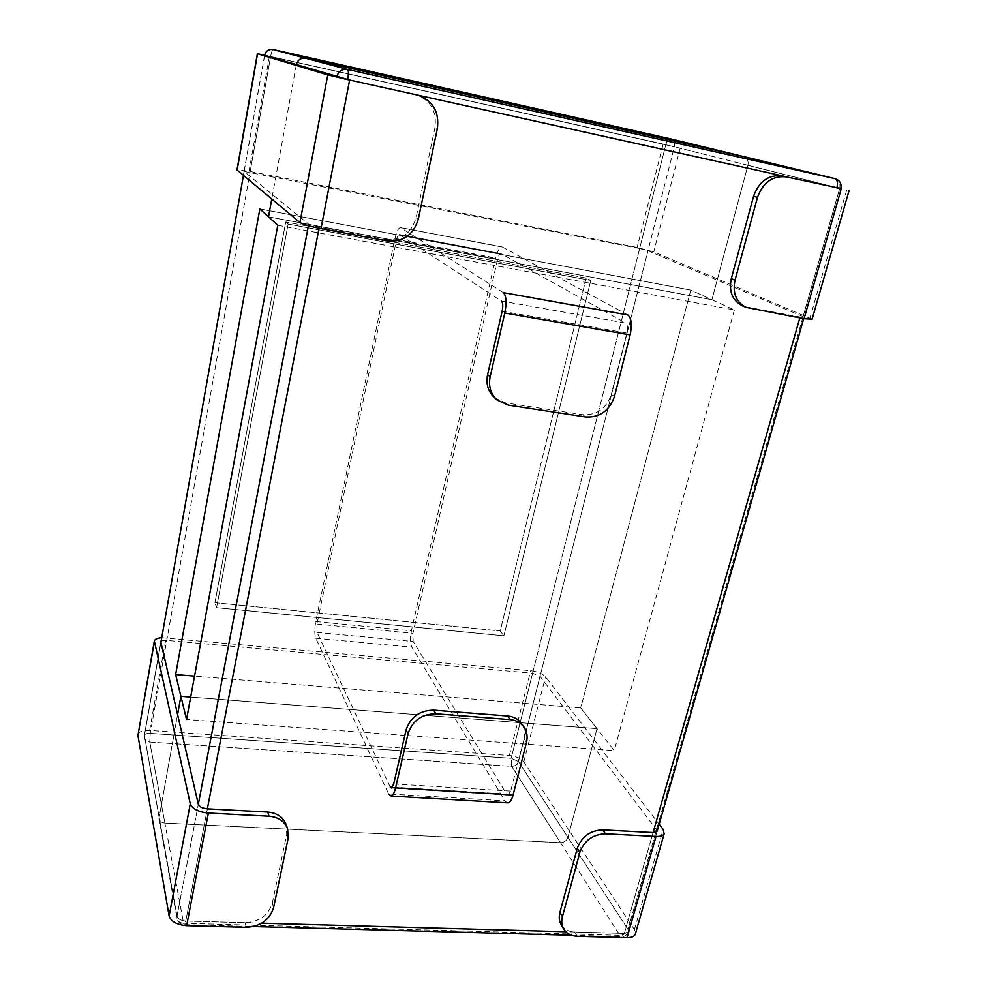 <?xml version="1.0" encoding="UTF-8"?>
<svg xmlns="http://www.w3.org/2000/svg" width="987" height="987" viewBox="0 0 987 987"><rect width="100%" height="100%" fill="white"/><g stroke="black" fill="none" stroke-linecap="round" stroke-linejoin="round"><path stroke-width="0.74" stroke-dasharray="4.93 3.7" d="M296.297 64.797L271.77 199.066M268.513 216.832L711.911 299.727L268.513 216.832L711.911 299.727L747.924 165.298C748.726 160.807 747.27 157.895 743.569 156.538C747.27 157.895 748.726 160.807 747.924 165.298L711.911 299.727L690.814 290.116L580.726 707.938L597.012 728.653L190.651 697.093L597.012 728.653L567.907 837.309L597.012 728.653L190.651 697.093M177.574 714.6L158.944 818.42C159.647 821.184 161.621 822.739 164.891 823.059C161.621 822.739 159.647 821.184 158.944 818.42L177.574 714.6L158.944 818.42C159.647 821.184 161.621 822.739 164.891 823.059L560.517 842.676C564.182 842.503 566.637 840.727 567.907 837.309C566.637 840.727 564.182 842.503 560.517 842.676L164.891 823.059L560.517 842.676C564.182 842.503 566.637 840.727 567.907 837.309L597.012 728.653L614.259 750.576L186.518 719.511M277.791 225.295L734.353 309.955L690.814 290.116L259.852 208.936L690.814 290.116L580.726 707.938L194.525 676.12L580.726 707.938L597.012 728.653M743.655 156.563C747.307 157.957 748.726 160.869 747.924 165.298L840.862 188.764L839.703 188.443L628.028 929.396L518.409 761.495L511.155 758.3L150.221 733.378C146.903 733.267 144.953 733.921 144.373 735.377L177.018 916.232C178.005 919.033 180.917 920.637 185.778 921.056L245.084 922.722C259.297 921.907 268.378 915.368 272.326 903.117L286.748 834.336L286.279 824.898M734.353 309.955L614.259 750.576M161.634 637.713L530.673 670.691C537.508 671.592 542.455 673.615 545.503 676.774L659.168 824.231M137.946 734.427C139.118 731.515 143.029 730.183 149.654 730.429L509.341 755.499C516.09 756.276 520.914 758.398 523.826 761.865L634.419 929.581L635.529 933.344M561.196 924.708C564.058 929.273 568.549 931.716 574.693 932.012L624.327 933.406L628.411 931.814L628.028 929.396L628.411 931.814L624.327 933.406L621.921 936.638L619.861 935.343L183.594 923.277L184.421 924.659L185.778 921.056C180.917 920.637 178.005 919.033 177.018 916.232L177.006 918.342C177.771 921.352 179.967 922.993 183.594 923.277L149.765 742.064L511.661 766.356L511.155 758.3L518.409 761.495C517.274 764.641 515.029 766.27 511.661 766.356L511.155 758.3L665.806 144.744L674.368 146.73L270.598 56.592L665.806 144.744C666.965 140.796 668.409 138.809 670.148 138.772C668.409 138.809 666.965 140.796 665.806 144.744L639.65 248.502L647.978 250.723L803.085 316.63L804.084 317.37L800.087 317.024L746.345 306.982L750.108 308.66M657.305 830.758L540.025 676.292L532.598 673.233L166.754 640.415C163.398 640.218 161.436 640.748 160.881 642.006M812.104 319.183L653.764 251.858L637.146 247.441L249.008 171.232L236.991 169.912M840.924 188.542L663.141 144.077L264.615 55.173M742.125 305.674L746.345 306.982M177.018 916.232L198.325 804.282L177.018 916.232L144.373 735.377L264.59 55.321L270.598 56.592L264.59 55.321L270.598 56.592L150.221 733.378L149.765 742.064C146.804 741.718 145.003 740.262 144.361 737.696L144.373 735.377C144.953 733.921 146.903 733.267 150.221 733.378L511.155 758.3L532.598 673.233M387.163 240.964L385.053 239.508L319.233 227.22L308.734 224.197L244.06 171.417L639.65 248.502M385.053 239.508C400.845 240.816 411.172 233.586 416.058 217.806L434.946 127.705C436.982 111.432 430.739 100.427 416.23 94.703M590.794 280.419L288.142 224.086L216.585 607.684L503.888 635.838L590.794 280.419L288.142 224.086L216.585 607.684L503.888 635.838L590.794 280.419L586.167 278.026L285.749 222.001L288.142 224.086L285.749 222.001L214.919 602.712L216.585 607.684L214.919 602.712L500.212 630.964L503.888 635.838L500.212 630.964L586.167 278.026L590.794 280.419M711.911 299.727L747.924 165.298L839.703 188.443C840.702 183.434 839.172 180.177 835.113 178.684M627.806 314.952L502.149 246.91C499.607 247.169 497.436 250.858 495.634 257.952L411.394 630.829C410.024 637.96 410.197 643.413 411.912 647.188L504.9 800.827L507.133 802.826M503.358 292.621L400.475 227.578C398.366 227.935 396.478 231.772 394.8 239.076L315.766 621.539C314.458 628.842 314.458 634.407 315.778 638.231L388.631 793.98L504.9 800.827M494.672 397.884L505.628 402.893L582.725 414.7C596.79 415.391 606.326 408.606 611.335 394.356L614.457 396.503M390.223 787.021L316.987 632.408L316.975 624.055L396.429 240.174C397.267 236.522 398.217 234.61 399.266 234.425L501.421 301.06L625.746 323.107C627.559 324.686 627.942 328.005 626.881 333.063L611.335 394.356M526.478 742.372L523.998 738.708L510.698 791.105L508.157 795.066L506.615 794.054L413.208 641.513L412.936 633.321L497.645 259.1C498.546 255.559 499.632 253.721 500.89 253.585L625.746 323.107M523.998 738.708C525.331 733.094 524.541 728.061 521.605 723.631M586.167 278.026L285.749 222.001L214.919 602.712L500.212 630.964L586.167 278.026M567.907 837.309L518.409 761.495C517.274 764.641 515.029 766.27 511.661 766.356L619.861 935.343C623.858 935.084 626.572 933.097 628.028 929.396L518.409 761.495L647.978 250.723M264.676 55.358L244.134 171.553M160.881 642.488L144.361 735.907L160.881 642.488L144.361 735.907L158.956 816.483M160.856 642.118L144.373 735.377C144.953 733.921 146.903 733.267 150.221 733.378L511.155 758.3L518.409 761.495L674.368 146.73C675.034 142.683 673.665 140.043 670.247 138.797C673.665 140.043 675.034 142.683 674.368 146.73L270.598 56.592L250.056 172.071M270.598 56.592C271.462 52.163 272.289 49.806 273.091 49.523C272.289 49.806 271.462 52.163 270.598 56.592L166.754 640.415M308.438 225.739L308.734 224.197M624.327 933.406L653.073 832.559L624.327 933.406L565.847 931.753M261.715 923.19L185.778 921.056L207.356 808.859L185.778 921.056M800.087 317.024L799.828 317.925M319.035 228.244L319.233 227.22M149.654 730.429L166.112 637.787M286.748 834.336L288.118 838.543M509.341 755.499L530.673 670.691M577.247 936.293L574.693 932.012M245.084 922.722L246.244 927.311M272.326 903.117L273.609 907.596M634.419 929.581L663.165 829.425M523.826 761.865L545.503 676.774M628.028 929.396L655.763 832.288M518.409 761.495L540.025 676.292M663.141 144.077L637.146 247.441M680.228 148.038L653.764 251.858M269.439 56.247L249.008 171.232M846.71 189.997L809.994 317.925M418.315 219.126L416.058 217.806M437.364 128.544L434.946 127.705M839.703 188.443L803.085 316.63M560.517 842.676L511.661 766.356L149.765 742.064C146.804 741.718 145.003 740.262 144.361 737.696L144.361 735.907M747.924 165.298L674.368 146.73M150.221 733.378L149.765 742.064L164.891 823.059M511.155 758.3L665.806 144.744M394.8 239.076L495.634 257.952M400.882 227.738L502.654 247.083M582.725 414.7L585.686 416.958M315.766 621.539L411.394 630.829M505.628 402.893L508.256 405.114M315.778 638.231L411.912 647.188M393.702 783.949L510.698 791.105M392.505 787.157L506.615 794.054M316.987 632.408L413.208 641.513M316.975 624.055L412.936 633.321M396.429 240.174L497.645 259.1M399.476 234.511L501.162 253.684M502.136 311.238L626.881 333.063M158.944 818.42L177.006 918.342C177.981 922.253 180.448 924.35 184.421 924.659L253.425 926.546M670.247 138.797L273.091 49.523L670.247 138.797M571.485 935.257L621.921 936.638C625.079 936.429 627.238 934.812 628.411 931.814L657.157 831.251L628.411 931.814M803.714 318.653L804.084 317.37M244.06 171.417L144.373 735.377M502.149 246.91L400.475 227.578M508.157 795.066L391.481 788.033M500.89 253.585L399.266 234.425"/><path stroke-width="1.48" d="M840.85 188.776L836.89 187.949L840.85 188.776C841.788 183.718 839.875 180.35 835.113 178.684L670.247 138.797L743.569 156.538L305.748 58.258C300.85 57.678 297.704 59.862 296.297 64.797C297.704 59.862 300.85 57.678 305.748 58.258L743.569 156.538L305.748 58.258C300.85 57.678 297.704 59.862 296.297 64.797L264.676 55.358C265.91 50.954 268.711 49.005 273.103 49.523L273.091 49.523C268.649 48.992 265.811 50.929 264.59 55.321L264.676 55.358C265.91 50.954 268.711 49.005 273.103 49.523C268.649 48.992 265.811 50.929 264.59 55.321M271.77 199.066L268.513 216.832L271.77 199.066L268.513 216.832L259.852 208.936L175.637 674.565L180.905 696.328L177.574 714.6L180.905 696.328L190.651 697.093L180.905 696.328L177.574 714.6M175.637 674.565L194.525 676.12L175.637 674.565L186.518 719.511L277.791 225.295L259.852 208.936L175.637 674.565M835.113 178.684L743.655 156.563M269.056 816.212C278.507 817.076 284.712 821.357 287.661 829.08L286.279 824.898C283.343 817.211 277.162 812.93 267.761 812.067L269.056 816.212L208.368 813.041C198.399 811.993 192.366 808.933 190.269 803.85L154.342 640.982C154.947 639.144 157.377 638.058 161.634 637.713M287.661 829.08L288.118 838.543L273.609 907.596C269.636 919.896 260.519 926.472 246.244 927.311L186.654 925.683C176.883 924.844 171.035 921.611 169.11 915.998L137.933 735.475L154.305 641.192M635.529 933.344L635.209 934.455C634.049 936.626 631.335 937.687 627.066 937.65L577.247 936.293C571.078 935.997 566.563 933.566 563.7 928.977C561.652 925.374 561.221 921.303 562.393 916.763L579.85 852.386C584.329 840.542 592.866 834.348 605.475 833.793L602.749 829.882L653.073 832.559L657.305 830.758M659.168 824.231L663.165 829.425L664.152 833.818C663.054 835.718 660.34 836.594 656.01 836.433L605.475 833.793M160.856 642.118L198.325 804.282C199.399 806.811 202.409 808.341 207.356 808.859L267.761 812.067M602.749 829.882C590.189 830.425 581.688 836.594 577.235 848.388L559.888 912.531C558.728 917.059 559.16 921.118 561.196 924.708L563.7 928.977M264.615 55.173L257.545 53.767L327.783 74.901L349.632 80.033L782.358 175.859C768.651 174.452 759.065 181.25 753.587 196.228L731.281 278.692C728.714 291.35 732.329 300.344 742.125 305.674L745.876 307.339C736.031 301.985 732.403 292.954 735.007 280.234L757.473 197.363C763 182.311 772.636 175.476 786.392 176.883L840.924 188.542M841.158 189.035L804.06 318.715L745.876 307.339M347.658 79.454L264.676 55.358L347.658 79.454C348.645 73.655 348.596 70.324 347.523 69.423C341.983 68.782 338.405 71.274 336.764 76.887M257.373 53.705L236.991 169.912L299.937 222.544C303.009 224.419 310.029 226.442 320.997 228.626L387.163 240.964C403.017 242.271 413.405 234.992 418.315 219.126L437.364 128.544C439.412 112.185 433.145 101.13 418.562 95.369M804.06 318.715L812.104 319.183M190.651 697.093L180.905 696.328M614.457 396.503C609.411 410.814 599.825 417.637 585.686 416.958L508.256 405.114L497.238 400.093C490.675 393.998 488.306 386.225 490.144 376.75L504.789 313.027C506.825 302.491 506.356 295.693 503.358 292.621L627.806 314.952C631.47 318.061 632.248 324.723 630.113 334.914L614.457 396.503M395.59 787.897L408.05 733.723C412.467 720.683 421.733 714.033 435.822 713.786L510.069 719.597C516.176 720.177 520.84 722.731 524.097 727.246C527.033 731.688 527.835 736.734 526.478 742.372L513.104 794.979C511.809 799.778 510.119 802.406 508.021 802.875L391.173 796.053C392.912 795.547 394.393 792.82 395.59 787.897L513.104 794.979M435.822 713.786L433.712 710.159C419.685 710.406 410.469 717.006 406.076 729.998L393.702 783.949L391.481 788.033L390.223 787.021L392.505 787.157M501.421 301.06C502.914 302.614 503.148 306.007 502.136 311.238L487.59 374.641C485.777 384.066 488.133 391.814 494.672 397.884L497.238 400.093M388.631 793.98L391.173 796.053M507.133 802.826L508.021 802.875M524.097 727.246L521.605 723.631C518.372 719.141 513.709 716.599 507.639 716.007L433.712 710.159M243.444 175.452L160.881 642.488L243.444 175.452M836.89 187.949C838.062 182.879 837.432 179.77 835.014 178.659L347.523 69.423L273.103 49.523L670.247 138.797L743.569 156.538M198.325 804.282L308.438 225.739M565.847 931.753L261.715 923.19M799.828 317.925L653.073 832.559M207.356 808.859L319.035 228.244M137.933 735.475L154.342 641.908M186.654 925.683L208.368 813.041M169.11 915.998L190.269 803.85M627.066 937.65L656.01 836.433M579.85 852.386L577.235 848.388M562.393 916.763L559.888 912.531M655.763 832.288L656.688 829.068M731.281 278.692L735.007 280.234M417.131 95.011L414.799 94.345M782.358 175.859L786.392 176.883M753.587 196.228L757.473 197.363M327.783 74.901L299.937 222.544M257.545 53.767L237.127 170.171M349.632 80.033L320.997 228.626M743.47 156.514L670.161 138.785L273.103 49.523L305.748 58.258M408.05 733.723L406.076 729.998M487.59 374.641L490.144 376.75M504.789 313.027L630.113 334.914M510.069 719.597L507.639 716.007M253.425 926.546L571.485 935.257M657.157 831.251L803.714 318.653M664.152 833.818L635.209 934.455M812.042 319.418L849.054 190.676"/></g></svg>
